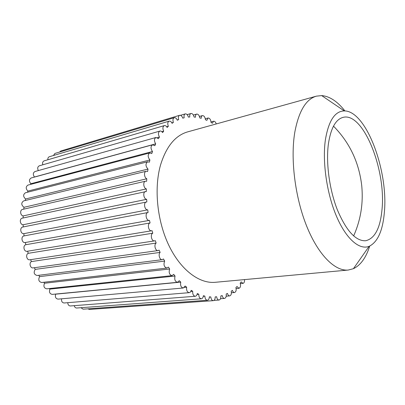 <?xml version="1.0" encoding="UTF-8"?>
<svg xmlns="http://www.w3.org/2000/svg" width="405" height="405" viewBox="0 0 405 405"><rect width="100%" height="100%" fill="white"/><g stroke="black" fill="none" stroke-linecap="round" stroke-linejoin="round"><path stroke-width="0.61" d="M58.057 299.123C55.723 298.677 54.918 297.027 55.632 294.172L180.741 282.128C180.179 285.474 181.015 287.434 183.262 288.006L58.057 299.123M184.397 287.418L186.654 287.216L185.156 286.036L183.262 288.006M216.255 123.94C215.592 122.026 214.69 121.125 213.546 121.242L212.412 123.241L211.035 122.437C210.757 119.581 209.755 118.103 208.028 118.007L205.33 118.781M208.028 118.007L206.869 120.346L205.462 119.753C205.057 117.015 204.034 115.633 202.384 115.607L199.437 116.468M202.384 115.607C201.558 115.931 201.169 116.827 201.219 118.306L199.786 117.936C199.275 115.334 198.232 114.053 196.663 114.088L193.372 115.066M196.663 114.088C195.742 114.473 195.357 115.501 195.509 117.172L194.076 117.035C193.463 114.595 192.415 113.42 190.927 113.506L187.135 114.64M190.927 113.506C189.904 113.962 189.535 115.121 189.803 116.989L188.381 117.096C187.692 114.828 186.639 113.764 185.237 113.896L180.524 115.314M185.237 113.896C184.108 114.433 183.754 115.729 184.169 117.789L182.771 118.149C182.017 116.073 180.979 115.121 179.658 115.288L60.704 151.03L59.545 152.057M177.238 120.022L178.666 119.602L177.314 120.214C176.514 118.346 175.497 117.511 174.261 117.698L54.908 153.449L53.43 155.52M171.867 122.877L173.37 122.437L172.079 123.312C171.254 121.662 170.267 120.938 169.123 121.141L49.359 156.725C48.22 157.175 47.724 158.188 47.861 159.762M166.723 126.775L168.348 126.299L167.144 127.433C166.308 126.001 165.361 125.393 164.308 125.601L44.14 160.856C42.707 161.509 42.267 162.82 42.814 164.8M161.863 131.701L163.681 131.179L162.572 132.562C161.752 131.357 160.856 130.856 159.899 131.058L39.32 165.807C37.589 166.718 37.26 168.313 38.338 170.586M157.282 137.649L159.433 137.042L158.441 138.662L155.96 137.477L34.977 171.533C32.962 172.768 32.79 174.59 34.455 177.005L155.677 143.841L154.821 145.684L152.569 144.787L31.18 177.982C29.018 179.38 28.907 181.298 30.856 183.738L152.482 151.505L151.779 153.556L149.774 152.923L27.991 185.085C25.677 186.659 25.642 188.659 27.874 191.089L149.906 159.955L149.364 162.187L147.643 161.782L25.464 192.76C23.004 194.522 23.044 196.597 25.576 198.977L148.002 169.088L147.633 171.477L146.215 171.249L23.652 200.9C21.05 202.87 21.166 205.001 23.996 207.289L146.802 178.782L146.62 181.288L145.527 181.202L22.589 209.405C19.698 209.886 20.194 215.47 23.171 215.926L146.352 188.907L146.352 191.494L22.3 218.158C19.192 218.644 19.941 224.704 23.12 224.76L146.65 199.311L146.848 201.948L22.791 227.038C19.465 227.529 20.503 234.06 23.844 233.665L147.714 209.841L148.098 212.488L24.062 235.912L23.844 233.665M30.542 184.412L30.856 183.738M27.484 192.243L27.874 191.089M25.221 200.521L25.576 198.977M23.753 209.142L23.996 207.289M23.09 217.991L23.171 215.926M23.227 226.952L23.12 224.76M24.148 235.897L147.931 212.519M148.012 212.503C144.631 212.934 146.139 221.155 149.455 220.36L150.088 222.958L25.844 244.711L25.348 242.514L149.394 220.371M150.088 222.958C146.939 223.768 148.498 231.508 151.662 230.769L152.047 230.663L152.791 233.199L28.279 253.312L27.611 251.221M152.791 233.199C149.966 234.465 151.602 241.557 154.563 240.889L155.257 240.631L156.163 243.066L31.418 261.579L30.618 259.666M156.163 243.066C153.667 244.706 155.353 251.171 158.112 250.568L159.089 250.113L160.142 252.401L35.215 269.391L34.334 267.73M160.142 252.401C157.985 254.35 159.686 260.197 162.253 259.671L163.483 258.972L164.668 261.083L39.609 276.64L38.723 275.299M164.668 261.083C163.311 264.733 164.065 267.057 166.921 268.064L168.369 267.087L169.665 268.996L44.53 283.237L43.745 282.275M169.665 268.996C168.596 272.58 169.386 274.798 172.029 275.638L173.669 274.357L175.051 276.038L49.896 289.104L49.344 288.557M175.051 276.038C174.246 279.521 175.066 281.612 177.506 282.31L179.288 280.695L180.741 282.128M186.654 287.216C186.305 290.39 187.156 292.207 189.206 292.668C190.173 292.521 190.826 291.747 191.17 290.339L192.699 291.251L190.801 291.413M192.699 291.251C192.537 294.238 193.393 295.908 195.266 296.273C196.319 296.095 196.982 295.199 197.265 293.574L198.794 294.222L197.093 294.354M198.794 294.222C198.794 296.992 199.645 298.52 201.346 298.799C202.485 298.586 203.153 297.569 203.345 295.741L204.864 296.116L203.29 296.237M204.864 296.116C205.001 298.667 205.841 300.044 207.38 300.257C208.595 299.999 209.248 298.86 209.344 296.84L210.828 296.951L209.339 297.067M210.828 296.951C211.081 299.27 211.896 300.51 213.288 300.662C214.579 300.348 215.212 299.098 215.192 296.9L216.629 296.754C216.964 298.839 217.758 299.938 219.009 300.039L214.002 300.394M219.009 300.039C220.366 299.67 220.973 298.308 220.821 295.954L222.198 295.564C222.598 297.417 223.363 298.379 224.486 298.439L220.497 298.728M224.486 298.439C225.904 298.004 226.471 296.536 226.187 294.045L227.483 293.423C227.929 295.048 228.658 295.883 229.66 295.913L226.213 296.171M229.66 295.913C231.139 295.397 231.66 293.838 231.23 291.23L232.44 290.385C232.915 291.797 233.599 292.511 234.495 292.521L231.417 292.759M234.495 292.521C236.024 291.914 236.495 290.264 235.907 287.565L237.021 286.522L238.945 288.32L236.135 288.552M238.945 288.32C240.519 287.621 240.934 285.889 240.195 283.125L241.203 281.895L242.985 283.378L240.362 283.611M244.524 279.602C244.681 281.774 244.164 283.034 242.985 283.378M147.714 209.841C144.489 210.17 143.218 202.414 146.428 201.984M146.65 199.311C143.573 199.103 142.601 191.919 145.592 191.494M146.352 188.907C143.446 188.229 142.747 181.622 145.527 181.202M146.802 178.782C144.109 177.709 143.638 171.664 146.215 171.249M148.002 169.088C145.456 166.156 145.339 163.721 147.643 161.782M149.906 159.955C147.653 156.983 147.607 154.639 149.774 152.923M152.482 151.505C150.513 148.534 150.538 146.296 152.569 144.787M155.677 143.841C153.981 140.915 154.072 138.793 155.96 137.477M159.433 137.042C157.996 134.202 158.147 132.207 159.899 131.058M163.681 131.179C162.486 128.456 162.694 126.593 164.308 125.601M168.348 126.299C167.381 123.717 167.64 121.996 169.123 121.141M173.37 122.437C172.606 120.017 172.905 118.437 174.261 117.698M178.666 119.602C178.089 117.354 178.418 115.916 179.658 115.288M316.366 96.162C305.977 99.169 298.799 111.152 294.825 132.111C290.284 158.765 295.017 197.205 306.671 226.137C318.34 255.115 335.067 271.396 348.234 270.049L215.237 282.3C199.498 283.844 180.908 270.241 169.037 245.774C157.186 221.343 153.834 188.573 160.522 165.058C166.242 146.519 175.289 135.457 187.667 131.873L316.366 96.162L321.686 95.59C329.65 96.274 337.4 101.392 344.938 110.945M348.234 270.049L353.418 268.697C360.617 265.234 366.049 257.702 369.709 246.093M344.291 110.919C334.844 111.137 328.536 120.837 325.357 140.034C322.248 162.04 326.825 193.681 336.52 216.356C346.209 239.077 359.448 250.234 369.112 246.346C377.703 242.104 382.796 230.713 384.375 212.185C388.451 170.794 366.191 110.616 344.291 110.919L321.686 95.59M328.42 143.775C330.834 128.193 335.704 119.399 343.03 117.379C363.219 111.75 386.142 169.695 382.026 209.309C380.315 228.101 374.853 238.58 365.639 240.752C355.782 241.203 346.371 230.941 337.411 209.972C329.412 189.707 325.807 162.835 328.42 143.775M25.348 242.514L25.282 242.529C21.824 243.319 20.554 236.404 24.062 235.912M151.662 230.769L27.196 251.287C23.895 252.011 22.558 245.506 25.844 244.711M154.563 240.889L29.838 259.782C26.75 260.435 25.307 254.472 28.279 253.312M158.112 250.568L33.175 267.892C30.294 268.469 28.775 263.042 31.418 261.579M162.253 259.671L37.149 275.501C34.01 274.575 33.362 272.535 35.215 269.391M166.921 268.064L41.7 282.508C38.764 281.723 38.07 279.769 39.609 276.64M172.029 275.638L46.757 288.831C44.023 288.173 43.284 286.305 44.53 283.237M177.506 282.31L52.235 294.384C49.704 293.843 48.924 292.081 49.896 289.104M189.206 292.668L64.137 302.986C62.167 302.738 61.302 301.345 61.53 298.814M195.266 296.273L70.389 305.962C68.799 305.851 67.918 304.762 67.751 302.692M201.346 298.799L76.732 308.023C75.487 308.002 74.657 307.213 74.242 305.664M207.38 300.257L83.086 309.177L80.939 307.709M213.288 300.662L89.368 309.43L87.865 308.833M369.112 246.346L353.418 268.697M213.546 121.242L211.02 121.951M149.455 220.36L25.282 242.529M353.626 235.948C360.723 220.047 363.422 203.264 361.726 185.596C359.012 162.344 349.606 142.525 333.497 126.137"/></g></svg>
